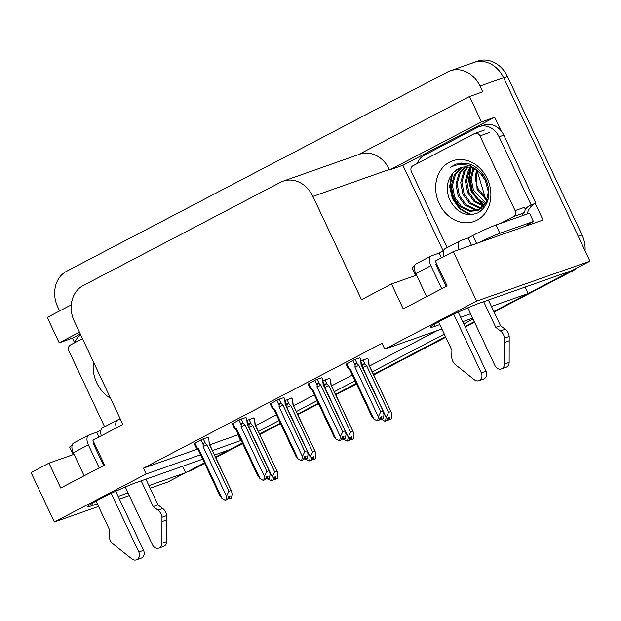 <?xml version="1.0" encoding="UTF-8"?>
<svg xmlns="http://www.w3.org/2000/svg" width="621" height="621" viewBox="0 0 621 621"><rect width="100%" height="100%" fill="white"/><g stroke="black" fill="none" stroke-linecap="round" stroke-linejoin="round"><path stroke-width="0.93" d="M95.634 446.08A29.42 1.925 -25.2 0 1 94.648 446.507M438.139 266.906A29.42 1.925 -25.2 0 1 437.153 267.333M471.347 63.583A27.58 23.132 70.6 0 1 473.901 62.465A27.58 23.132 70.6 0 1 503.623 77.726L589.95 261.177L571.995 270.57L478.954 303.343A29.42 1.925 154.8 0 0 448.719 316.679A29.42 1.925 154.8 0 0 430.407 327.337A29.42 1.925 154.8 0 0 435.096 326.289L439.823 324.62M182.605 466.262L185.632 472.69L167.678 482.082L150.158 488.253M525.11 287.081L528.137 293.516L493.796 311.478L569.395 271.928A27.58 23.132 70.6 0 0 571.227 270.841M474.304 321.678L465.013 326.537L474.304 321.678M445.521 336.729L373.469 374.424L445.521 336.729M356.268 383.421L335.503 394.288L356.268 383.421M318.301 403.285L297.537 414.145L318.301 403.285M280.335 423.142L259.578 434.009L280.335 423.142M215.495 457.064L242.376 443.006L229.491 449.744L214.532 455.014M74.598 342.776L72.424 338.158L80.311 334.036M443.2 250.993L402.874 165.295L494.696 117.26L501.069 130.79M535.263 203.463L543.057 220.02L453.322 251.629L435.368 261.022L447.089 285.924L403.231 308.87L391.509 283.968L361.492 299.671L312.899 196.407A27.58 23.132 -109.4 0 0 283.184 181.146A27.58 23.132 -109.4 0 0 280.622 182.256L83.129 285.575A27.58 23.132 -109.4 0 0 74.287 321.236L122.88 424.492L92.863 440.196L104.584 465.098L60.726 488.044L49.005 463.142L31.05 472.534L54.33 522.005L98.553 506.433M71.299 304.841L47.25 317.416L59.205 342.815L79.457 332.219M59.205 342.815L72.424 338.158M402.874 165.295L389.646 169.952L481.477 121.918L494.696 117.26M389.646 169.952L389.414 169.455A27.58 23.132 -109.4 0 0 359.691 154.194L283.184 181.146M481.477 121.918L469.523 96.511L358.371 154.66M59.616 310.95L57.737 306.953A27.58 23.132 70.6 0 1 66.579 271.292L447.733 71.896A27.58 23.132 70.6 0 1 450.287 70.786A27.58 23.132 70.6 0 1 480.01 86.047L482.742 91.854L469.523 96.511M441.888 329.021L384.772 349.142L476.602 301.1L453.322 251.629M476.602 301.1L589.95 261.177M119.395 499.09L129.323 495.589M202.679 459.191L136.449 482.517A29.42 1.925 154.8 0 0 106.214 495.853A29.42 1.925 154.8 0 0 87.903 506.519A29.42 1.925 154.8 0 0 92.591 505.463L97.318 503.794M118.153 496.458L128.081 492.958M148.924 485.622L185.632 472.69M460.658 317.284L470.586 313.784M491.428 306.44L528.137 293.516M472.659 318.185L462.73 321.678M212.46 450.613L241.158 440.413M258.359 431.416L279.116 420.557M296.318 411.552L317.083 400.692M334.284 391.696L355.049 380.836M372.251 371.832L444.302 334.145M463.794 323.945L473.086 319.085M54.33 522.005L146.16 473.97L200.606 454.789M74.039 454.324L49.005 463.142M416.544 275.15L391.509 283.968M384.772 349.142L382.039 343.328L143.428 468.156L146.16 473.97M209.727 444.807L238.417 434.607M255.619 425.602L276.384 414.743M293.586 405.746L314.35 394.886M331.552 385.882L352.317 375.022M369.518 366.025L436.858 330.799M237.882 434.886L240.614 440.7M143.428 468.156L197.695 449.037M246.025 417.444L240.265 419.33L232.246 423.794M283.991 397.58L278.231 399.466L270.213 403.929M321.95 377.723L316.198 379.61L308.179 384.065M359.916 357.859L354.156 359.745L346.145 364.209M208.058 437.308L202.299 439.187L194.288 443.65M291.831 398.061L284.954 400.537M329.798 378.205L322.92 380.673M367.764 358.34L360.879 360.809M253.865 417.925L246.987 420.394M204.41 462.862L188.233 471.323A27.58 23.132 70.6 0 1 185.679 472.441A27.58 23.132 70.6 0 1 185.539 472.488M450.287 70.786L473.901 62.465A27.58 23.132 70.6 0 1 503.623 77.726L578.229 236.275L582.009 234.94A27.58 23.132 70.6 0 1 585.044 250.752M473.901 62.465L477.681 61.137A27.58 23.132 70.6 0 1 507.404 76.399L582.009 234.94M577.095 267.899A27.58 23.132 70.6 0 1 573.167 270.601L494.037 311.998M474.545 322.19L465.261 327.05M445.762 337.25L373.71 374.944M356.508 383.941L335.751 394.801M318.55 403.805L297.785 414.665M280.583 423.662L259.819 434.521M242.617 443.526L215.743 457.584M204.651 463.382L192.013 469.996A27.58 23.132 70.6 0 1 189.459 471.106L185.679 472.441M253.81 417.801L254.649 419.586L255.014 424.702L277.37 471.828L277.921 474.848L277.308 478.612L275.421 479.28L275.856 476.594L273.97 477.262L273.527 479.94L271.082 480.902L267.729 478.838M276.873 478.791L274.855 479.575L276.888 478.83M276.873 471.153L274.707 471.921L252.848 425.463L251.241 424.042C249.976 423.002 249.246 423.429 249.044 425.338L248.905 427.232L272.254 476.85L271.641 480.607L273.527 479.94M271.082 480.902L271.641 480.607M277.308 478.612L275.421 479.28M273.698 478.931L274.855 479.575M252.848 425.463A6.249 0.411 154.8 0 0 248.905 427.232M272.254 476.85L274.707 471.921M254.998 422.474L255.208 424.717A6.249 0.411 154.8 0 0 255.2 424.717A6.249 0.411 154.8 0 0 255.014 424.702M274.241 477.161L275.274 479.35M273.962 477.285L275.002 479.497M207.996 437.176L208.842 438.969L209.207 444.085L231.563 491.211L232.114 494.231L231.501 497.988L229.467 498.733L230.049 495.977L228.155 496.637L227.721 499.323L225.268 500.285L227.721 499.323M228.435 496.544L229.467 498.733M231.501 497.988L229.615 498.655M229.196 498.873L231.082 498.213L229.048 498.95L228.155 496.668M227.884 498.314L229.048 498.95M209.192 441.849L209.393 444.1A6.249 0.411 154.8 0 0 209.393 444.093A6.249 0.411 154.8 0 0 209.207 444.085M200.963 439.885L203.23 444.721C203.44 442.812 204.169 442.377 205.435 443.425L203.277 438.845M203.23 444.721L203.098 446.608A6.249 0.411 -25.2 0 1 207.041 444.846L205.435 443.425M203.098 446.608L226.448 496.226L228.901 491.296L207.041 444.846M231.066 490.536L228.901 491.296M226.448 496.226L225.834 499.99M196.663 448.013C195.576 446.879 195.755 446.833 197.199 447.873C195.755 446.833 195.576 446.879 196.663 448.013L198.083 449.425A6.249 0.411 -25.2 0 1 198.083 449.418A6.249 0.411 -25.2 0 1 198.712 448.905L197.199 447.873L194.932 443.045M220.129 495.884L222.062 498.523L198.712 448.905M225.268 500.285L222.062 498.523M291.769 397.937L292.615 399.73L292.98 404.838L315.336 451.972L315.887 454.991L315.274 458.748L313.388 459.416L313.822 456.738L311.928 457.398L311.494 460.083L309.041 461.038L305.687 458.981M314.839 458.927L312.821 459.711L314.855 458.973M314.839 451.296L312.673 452.057L290.814 405.606L289.207 404.186C287.942 403.138 287.212 403.572 287.003 405.474L286.871 407.368L310.221 456.986L309.607 460.751L311.494 460.083M309.041 461.038L309.607 460.751M315.274 458.748L313.388 459.416M311.657 459.074L312.821 459.711M290.814 405.606A6.249 0.411 154.8 0 0 286.871 407.368M310.221 456.986L312.673 452.057M292.965 402.61L293.166 404.861A6.249 0.411 154.8 0 0 293.166 404.853A6.249 0.411 154.8 0 0 292.98 404.838M312.208 457.304L313.24 459.493M311.928 457.429L312.968 459.633M329.735 378.08L330.582 379.866L330.946 384.981L353.302 432.107L353.854 435.127L353.24 438.892L351.346 439.559L351.789 436.873L349.895 437.541L349.46 440.219L347.007 441.182L343.654 439.117M352.798 439.07L350.787 439.847L352.821 439.109M352.806 431.432L350.632 432.2L328.773 385.742L327.174 384.321C325.909 383.281 325.171 383.708 324.969 385.618L324.837 387.512L348.187 437.13L347.574 440.887L349.46 440.219M347.007 441.182L347.574 440.887M353.24 438.892L351.346 439.559M349.623 439.21L350.787 439.847M328.773 385.742A6.249 0.411 154.8 0 0 324.837 387.512M348.187 437.13L350.632 432.2M350.174 437.44L351.207 439.629M349.895 437.564L350.927 439.777M367.702 358.216L368.54 360.001L368.913 365.117L391.269 412.251L391.812 415.27L391.199 419.028L389.313 419.695L389.747 417.009L387.861 417.677L387.426 420.363L384.973 421.317L381.62 419.26M390.764 419.206L388.754 419.99L390.788 419.245M390.772 411.576L388.599 412.336L366.739 365.885L365.132 364.465C363.875 363.417 363.138 363.852 362.936 365.753L362.796 367.648L386.146 417.265L385.532 421.022L387.426 420.363M384.973 421.317L385.532 421.022M391.199 419.028L389.313 419.695M387.589 419.354L388.754 419.99M366.739 365.885A6.249 0.411 154.8 0 0 362.796 367.648M386.146 417.265L388.599 412.336M368.897 362.889L369.099 365.14A6.249 0.411 154.8 0 0 369.099 365.132A6.249 0.411 154.8 0 0 368.913 365.117M388.141 417.584L389.173 419.773M387.853 417.708L388.893 419.912M245.963 417.32L246.809 419.105L247.174 424.221L269.53 471.347L270.081 474.366L269.467 478.131L267.434 478.869L268.016 476.113L266.122 476.781L265.687 479.459L263.234 480.421L265.687 479.459M266.401 476.68L267.434 478.869M269.467 478.131L267.573 478.799M267.154 479.016L269.048 478.349L267.014 479.094L266.122 476.812M265.85 478.449L267.014 479.094M238.922 420.029L241.196 424.857C241.406 422.948 242.136 422.521 243.401 423.561L241.243 418.981M241.196 424.857L241.064 426.751A6.249 0.411 -25.2 0 1 245 424.989L243.401 423.561M241.064 426.751L264.414 476.369L266.859 471.44L245 424.989M269.033 470.671L266.859 471.44M264.414 476.369L263.801 480.126M234.629 428.156C233.535 427.023 233.721 426.976 235.165 428.009C233.721 426.976 233.535 427.023 234.629 428.156L236.05 429.561A6.249 0.411 -25.2 0 1 236.05 429.561A6.249 0.411 -25.2 0 1 236.679 429.041L235.165 428.009L232.891 423.18M258.088 476.028L260.028 478.659L236.679 429.041M263.234 480.421L260.028 478.659M283.929 397.456L284.767 399.249L285.14 404.356L307.496 451.49L308.039 454.51L307.426 458.267L305.4 459.012L305.974 456.256L304.088 456.916L303.653 459.602L301.201 460.557L303.653 459.602M304.368 456.823L305.4 459.012M307.426 458.267L305.54 458.935M305.121 459.152L307.015 458.492L304.981 459.23L304.08 456.947M303.816 458.593L304.981 459.23M285.124 402.129L285.326 404.38A6.249 0.411 154.8 0 0 285.326 404.372A6.249 0.411 154.8 0 0 285.14 404.356M276.888 400.165L279.163 405.001C279.365 403.091 280.102 402.656 281.36 403.704L279.209 399.124M279.163 405.001L279.031 406.887A6.249 0.411 -25.2 0 1 282.966 405.125L281.36 403.704M279.031 406.887L302.373 456.505L304.826 451.576L282.966 405.125M306.999 450.815L304.826 451.576M302.373 456.505L301.759 460.27M272.588 408.292C271.501 407.159 271.68 407.112 273.131 408.152C271.68 407.112 271.501 407.159 272.588 408.292L274.016 409.705A6.249 0.411 -25.2 0 1 274.008 409.697A6.249 0.411 -25.2 0 1 274.645 409.185L273.131 408.152L270.857 403.324M296.054 456.163L297.987 458.803L274.645 409.185M301.201 460.557L297.987 458.803M321.895 377.599L322.734 379.384L323.106 384.5L345.462 431.626L346.006 434.646L345.392 438.41L343.359 439.148L343.941 436.392L342.055 437.06L341.62 439.738L339.167 440.7L341.62 439.738M342.334 436.959L343.359 439.148M345.392 438.41L343.506 439.078M343.087 439.295L344.973 438.628L342.947 439.365L342.047 437.083M341.783 438.729L342.947 439.365M323.091 382.272L323.293 384.515A6.249 0.411 154.8 0 0 323.293 384.515A6.249 0.411 154.8 0 0 323.106 384.5M314.855 380.308L317.129 385.136C317.331 383.227 318.068 382.8 319.326 383.84L317.168 379.26M317.129 385.136L316.989 387.03A6.249 0.411 -25.2 0 1 320.933 385.261L319.326 383.84M316.989 387.03L340.339 436.648L342.792 431.719L320.933 385.261M344.965 430.951L342.792 431.719M340.339 436.648L339.726 440.405M310.554 388.435C309.468 387.302 309.646 387.256 311.098 388.288C309.646 387.256 309.468 387.302 310.554 388.435L311.975 389.841A6.249 0.411 -25.2 0 1 311.975 389.841A6.249 0.411 -25.2 0 1 312.604 389.32L311.098 388.288L308.823 383.46M334.02 436.307L335.953 438.938L312.604 389.32M339.167 440.7L335.953 438.938M359.862 357.735L360.7 359.528L361.065 364.636L383.421 411.77L383.972 414.789L383.359 418.546L381.325 419.291L381.907 416.536L380.021 417.196L379.578 419.881L377.133 420.836L379.578 419.881M380.293 417.102L381.325 419.291M383.359 418.546L381.473 419.214M381.053 419.431L382.94 418.771L380.906 419.509L380.013 417.227M379.749 418.872L380.906 419.509M352.821 360.444L355.088 365.272C355.297 363.37 356.027 362.936 357.292 363.984L355.134 359.404M355.088 365.272L354.956 367.166A6.249 0.411 -25.2 0 1 358.899 365.404L357.292 363.984M354.956 367.166L378.305 416.784L380.758 411.855L358.899 365.404M382.924 411.094L380.758 411.855M378.305 416.784L377.692 420.549M348.521 368.571C347.434 367.438 347.613 367.391 349.064 368.432C347.613 367.391 347.434 367.438 348.521 368.571L349.941 369.984A6.249 0.411 -25.2 0 1 349.941 369.976A6.249 0.411 -25.2 0 1 350.57 369.464L349.064 368.432L346.79 363.603M371.987 416.443L373.92 419.082L350.57 369.464M377.133 420.836L373.92 419.082M467.784 307.83L495.015 365.691A5.868 4.921 70.6 0 0 501.341 368.936A5.868 4.921 70.6 0 0 504.423 364.069L504.477 338.103L509.197 336.442L509.15 362.408L504.423 364.069M459.198 249.557A9.191 4.968 -117.6 0 1 460.114 240.816L445.04 248.703A9.191 4.968 62.4 0 0 443.821 256.597M443.433 250.868L439.249 253.058L441.484 257.824M528.844 224.002A9.191 4.968 -117.6 0 1 527.532 225.4A9.191 4.968 -117.6 0 1 527.175 225.555L526.228 225.889A18.389 1.203 -25.2 0 1 533.416 221.487L529.511 213.182L495.977 224.996A18.389 1.203 154.8 0 0 472.829 235.491L468.032 238.006L471.44 245.248M417.234 163.533A18.389 15.424 70.6 0 1 424.104 155.343L477.557 127.383A18.389 15.424 70.6 0 1 479.265 126.637L483.984 124.976A18.389 15.424 -109.4 0 1 500.868 130.55A18.389 15.424 70.6 0 1 503.802 135.145L535.83 203.214A18.389 15.424 -109.4 0 0 535.193 203.494A18.389 15.424 70.6 0 0 527.213 213.935L522.486 215.596A18.389 15.424 70.6 0 1 523.255 213.119M479.265 126.637A18.389 15.424 70.6 0 1 499.074 136.814L531.11 204.883L535.83 203.214M525.063 209.743A18.389 15.424 70.6 0 1 531.11 204.883M414.603 266.091A18.389 1.203 154.8 0 0 412.181 267.954L415.705 275.445M533.416 221.487L499.882 233.294A18.389 1.203 154.8 0 0 479.272 242.485M468.032 238.006L460.472 240.661A9.191 4.968 -117.6 0 0 460.114 240.816M439.249 253.058L431.688 255.72A9.191 4.968 -117.6 0 0 431.339 255.875A9.191 4.968 -117.6 0 0 430.873 265.687L441.717 288.734M436.61 263.661L435.6 264.018L446.134 286.421M431.339 255.875L416.256 263.762A9.191 4.968 62.4 0 0 415.798 273.574L426.643 296.621M438.55 321.926L451.909 350.314L451.77 356.462A9.191 7.708 70.6 0 0 454.751 364.116L474.39 379.78A5.868 4.921 70.6 0 0 478.884 380.689A5.868 4.921 70.6 0 0 481.306 372.864L453.726 314.249M458.236 312.122L486.033 371.195L481.306 372.864M478.884 380.689L483.604 379.027A5.868 4.921 -109.4 0 0 486.033 371.195M495.768 327.376L500.495 325.707L505.222 329.301L500.495 330.97L495.768 327.376L483.681 301.682M488.401 300.013L500.495 325.707M501.341 368.936L506.061 367.275A5.868 4.921 -109.4 0 0 509.15 362.408M505.222 329.301A9.191 7.708 70.6 0 1 509.197 336.442M500.495 330.97A9.191 7.708 70.6 0 1 504.477 338.103M504.531 342.427L509.251 340.766M125.279 487.011L152.51 544.865A5.868 4.921 70.6 0 0 158.836 548.118A5.868 4.921 70.6 0 0 161.918 543.243L161.965 517.277L166.692 515.616L166.645 541.582L161.918 543.243M116.391 427.892A9.191 4.968 -117.6 0 1 117.61 419.99L102.535 427.885A9.191 4.968 62.4 0 0 101.316 435.779M100.928 430.043L96.744 432.232L98.98 436.998M74.722 342.707A18.389 15.424 70.6 0 1 80.761 334.998M72.098 445.265A18.389 1.203 154.8 0 0 69.676 447.136L73.2 454.619M120.303 419.02L117.967 419.843A9.191 4.968 -117.6 0 0 117.61 419.99M96.744 432.232L89.183 434.894A9.191 4.968 -117.6 0 0 88.834 435.049A9.191 4.968 -117.6 0 0 88.368 444.861L99.213 467.908M94.105 442.843L93.096 443.2L103.629 465.595M88.834 435.049L73.752 442.936A9.191 4.968 62.4 0 0 73.294 452.748L84.138 475.795M96.045 501.108L109.405 529.488L109.265 535.636A9.191 7.708 70.6 0 0 112.246 543.29L131.885 558.962A5.868 4.921 70.6 0 0 136.379 559.863A5.868 4.921 70.6 0 0 138.801 552.038L111.221 493.423M115.731 491.304L143.529 550.377L138.801 552.038M136.379 559.863L141.099 558.201A5.868 4.921 -109.4 0 0 143.529 550.377M153.263 506.55L157.99 504.881L162.71 508.483L157.99 510.144L153.263 506.55L141.177 480.856M145.896 479.187L157.99 504.881M158.836 548.118L163.556 546.449A5.868 4.921 -109.4 0 0 166.645 541.582M162.71 508.483A9.191 7.708 70.6 0 1 166.692 515.616M157.99 510.144A9.191 7.708 70.6 0 1 161.965 517.277M162.027 521.601L166.746 519.94M487.244 178.623A32.176 26.99 70.6 0 1 476.936 220.23A32.176 26.99 70.6 0 1 439.28 203.719A32.176 26.99 70.6 0 1 449.588 162.12A32.176 26.99 70.6 0 1 487.244 178.623M449.387 199.139C456.652 212.941 466.309 217.451 478.356 212.685C488.921 205.264 491.49 194.272 486.064 179.694C481.958 171.233 475.818 165.823 467.652 163.478L456.14 164.037L450.132 167.429C461.465 161.825 471.805 164.161 481.143 174.439A22.985 19.274 -109.4 0 0 460.347 167.833A22.985 19.274 -109.4 0 0 453.532 172.405C446.996 179.803 445.614 188.714 449.387 199.139M462.893 167.165L455.527 174.408L452.437 185.423L454.634 197.144L461.419 206.459L470.865 210.907L477.72 210.434M478.317 210.24L487.26 202.135M462.288 167.282L454.347 174.827L451.257 185.842L453.454 197.556L460.239 206.871L469.686 211.326L477.13 210.659L486.033 202.64L488.331 191.905L485.35 180.463L481.143 174.439M465.401 166.909L460.254 172.747L457.157 183.762L459.354 195.475L466.138 204.79L475.593 209.246L479.971 209.3M464.764 166.94L459.066 173.166L455.977 184.181L458.174 195.894L464.958 205.209L474.413 209.665L479.42 209.626M468.048 167.049L464.974 171.085L461.884 182.1L464.073 193.814L470.858 203.129L480.312 207.585L482.075 207.748M467.372 166.979L463.794 171.497L460.704 182.512L462.893 194.233L469.678 203.541L479.133 207.996L481.562 208.182M470.85 167.647L469.693 169.424L466.604 180.432L468.801 192.153L475.127 201.064L484.015 205.73M470.136 167.445L468.513 169.836L465.424 180.851L467.621 192.564L474.265 201.763L483.549 206.288M473.854 168.803L471.308 179.446L473.52 190.484L485.762 203.145M473.078 168.446L470.144 179.368L472.34 190.903L477.712 198.906L485.343 203.859M476.656 170.426A22.985 19.274 70.6 0 0 478.248 188.823L487.237 199.776M476.268 170.17L477.068 189.242L486.895 200.715M484.419 176.574L474.886 168.586M460.51 167.779L453.532 172.405M447.26 247.546A4.595 3.858 70.6 0 1 446.577 246.452L411.42 171.745A4.595 3.858 70.6 0 1 412.895 165.799L474.568 133.538A4.595 3.858 70.6 0 1 474.995 133.352A4.595 3.858 70.6 0 1 479.948 135.898L515.104 210.604A4.595 3.858 70.6 0 1 513.629 216.543L500.573 223.374M515.104 210.604L524.551 207.274A4.595 3.858 70.6 0 1 523.076 213.22L513.629 216.543M470.291 168.454L468.552 180.23L471.292 191.905L482.595 205.365M460.79 163.012L458.632 164.596M451.552 174.695L449.651 186.649L452.398 198.565L459.649 208.904L469.88 214.742M471.083 167.717L469.127 179.71L471.882 191.703L484.062 205.675M461.108 162.981L459.028 164.549M452.585 173.406L450.225 185.795L452.988 198.355L460.549 208.974L471.176 214.711M456.171 164.029L450.132 167.429M110.546 398.278A32.176 26.99 70.6 0 1 96.775 382.893A32.176 26.99 70.6 0 1 93.484 362.027M104.755 426.72A4.595 3.858 70.6 0 1 104.072 425.626L68.915 350.919A4.595 3.858 70.6 0 1 70.39 344.981L82.484 338.655M434.211 324.395L435.096 326.289M480.01 86.047L507.404 76.399M312.899 196.407L389.414 169.455M91.706 503.577L92.591 505.463M573.167 270.601L569.395 271.928M192.013 469.996L188.233 471.323M247.08 421.17L249.044 425.338M251.241 424.042L249.083 419.462M285.047 401.313L287.003 405.474M289.207 404.186L287.049 399.606M323.013 381.449L324.969 385.618M327.174 384.321L325.016 379.741M360.972 361.593L362.936 365.753M365.132 364.465L362.982 359.885M476.563 243.44L472.829 235.491M499.074 136.814L503.802 135.145M499.882 233.294L495.977 224.996M415.798 273.574L430.873 265.687M73.294 452.748L88.368 444.861M479.948 135.898L489.395 132.568M477.122 170.752L485.513 198.534M255.2 424.717L277.37 471.828M209.393 444.093L231.563 491.211M198.083 449.418L220.253 496.536M195.964 447.221L194.179 443.433M293.166 404.853L315.336 451.972M353.302 432.107L331.133 384.997L330.931 382.746M369.099 365.132L391.269 412.251M269.53 471.347L247.36 424.236L247.158 421.993M236.05 429.561L258.22 476.672M233.931 427.364L232.145 423.576M285.326 404.372L307.496 451.49M274.008 409.697L296.178 456.815M271.897 407.5L270.112 403.712M323.293 384.515L345.462 431.626M311.975 389.841L334.145 436.951M309.863 387.644L308.078 383.856M383.421 411.77L361.251 364.651L361.049 362.408M349.941 369.976L372.111 417.095M347.822 367.779L346.044 363.991M527.012 225.671L527.532 225.4M470.571 165.465L470.415 166.187M469.926 169.028L469.833 169.82M469.616 172.91L470.136 180.703M474.995 133.352L484.442 130.022"/></g></svg>

